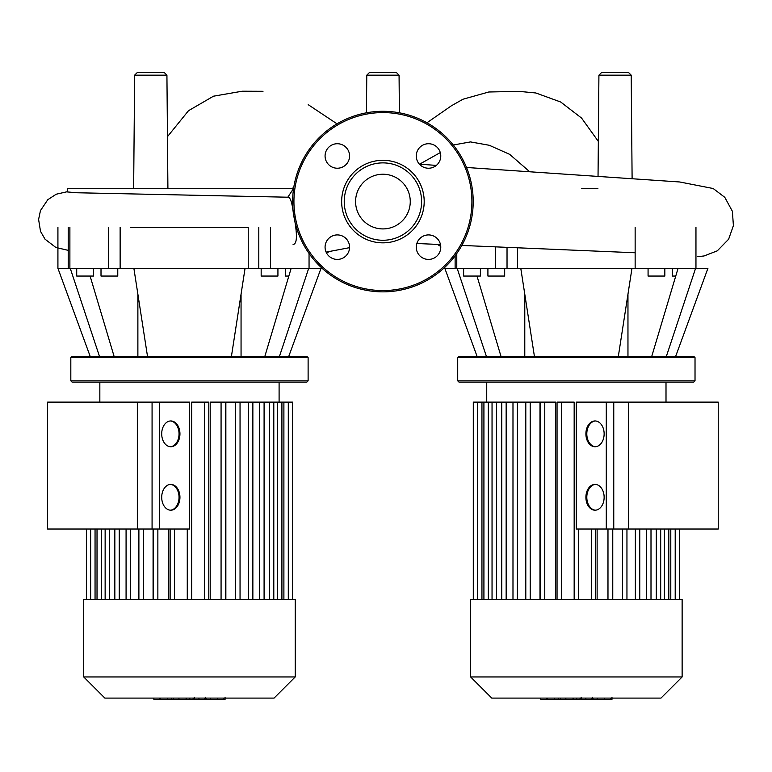 <?xml version="1.0" encoding="UTF-8"?>
<svg xmlns="http://www.w3.org/2000/svg" width="772" height="772" viewBox="0 0 772 772"><rect width="100%" height="100%" fill="white"/><g stroke="black" fill="none" stroke-linecap="round" stroke-linejoin="round"><path stroke-width="1.16" d="M611.482 699.393L593.89 699.393M610.662 699.393L610.662 698.1M591.284 698.1L591.284 699.393L581.142 699.393L581.142 697.212M585.851 699.393L585.851 698.1M573.451 698.1L573.451 699.393L580.033 699.393L580.033 698.1M573.451 699.393L540.776 699.393L540.776 698.1M546.373 699.393L546.373 698.1M547.271 699.393L547.271 698.1M554.306 699.393L554.306 698.1M558.552 699.393L558.552 698.1M560.404 699.393L560.404 698.1M565.837 699.393L565.837 698.1M137.339 529.023L137.339 402.125L159.553 402.125L159.553 529.023L47.603 529.023L47.603 402.125L137.339 402.125M718.24 529.023L718.24 402.125L628.504 402.125L628.504 529.023L718.24 529.023M628.504 529.023L606.281 529.023L606.281 402.125L628.504 402.125M133.643 188.735L134.637 75.164L137.213 72.607L164.34 72.607L166.926 75.164L134.637 75.164M167.91 188.735L166.926 75.164M399.066 75.164L366.777 75.164L369.354 72.607L396.49 72.607L399.066 75.164L399.394 112.808M598.039 176.132L598.918 75.164L601.504 72.607L628.63 72.607L631.207 75.164L598.918 75.164M632.104 178.351L631.207 75.164M67.54 188.735L293.379 188.735L287.831 197.207L76.824 192.759L67.54 191.958L67.54 188.735M189.449 195.181L287.831 197.207C290.272 197.034 292.115 202.447 293.37 213.439C297.51 233.8 297.423 244.135 293.09 244.463M581.731 188.735L597.933 188.735M576.375 357.629L695.022 357.629L693.738 356.336L459.012 356.336L457.719 357.629L576.375 357.629M457.719 380.837L459.012 382.13L693.738 382.13L695.022 380.837L457.719 380.837L457.719 357.629M672.354 268.318L672.354 276.058L675.751 276.058M648.075 268.318L648.075 276.058L664.837 276.058L664.837 268.318M463.625 268.318L463.625 276.058L480.396 276.058L480.396 268.318M504.676 268.318L504.676 276.058L487.914 276.058L487.914 268.318M695.958 227.373L695.958 268.318L707.924 268.318L675.674 356.336M666.371 356.336L695.591 268.318M651.761 356.336L678.067 268.318M618.343 356.336L631.969 268.318L695.958 268.318M534.407 356.336L520.782 268.318L631.969 268.318M495.363 246.857L495.363 268.318L520.782 268.318M495.363 268.318L456.783 268.318L456.783 253.477M477.067 356.336L444.826 268.318L456.783 268.318M486.37 356.336L457.149 268.318M500.98 356.336L477 276.058M382.922 174.231A27.338 27.338 0 0 0 355.583 201.579A27.338 27.338 0 0 0 382.922 228.917A27.338 27.338 0 0 0 410.26 201.579A27.338 27.338 0 0 0 382.922 174.231M473.197 201.579A90.276 90.276 0 0 0 382.922 111.293A90.276 90.276 0 0 0 292.646 201.579A90.276 90.276 0 0 0 382.922 291.855A90.276 90.276 0 0 0 473.197 201.579M382.922 242.842A41.273 41.273 0 0 0 424.195 201.579A41.273 41.273 0 0 0 382.922 160.306A41.273 41.273 0 0 0 341.649 201.579A41.273 41.273 0 0 0 382.922 242.842M382.922 240.266A38.687 38.687 0 0 0 421.608 201.579A38.687 38.687 0 0 0 382.922 162.882A38.687 38.687 0 0 0 344.235 201.579A38.687 38.687 0 0 0 382.922 240.266M416.262 247.175A12.255 12.255 0 0 0 428.518 259.421A12.255 12.255 0 0 0 440.773 247.175A12.255 12.255 0 0 0 428.518 234.92A12.255 12.255 0 0 0 416.262 247.175M428.518 168.228A12.255 12.255 0 0 0 440.773 155.983A12.255 12.255 0 0 0 428.518 143.727A12.255 12.255 0 0 0 416.262 155.983A12.255 12.255 0 0 0 428.518 168.228M349.571 155.983A12.255 12.255 0 0 0 337.325 143.727A12.255 12.255 0 0 0 325.07 155.983A12.255 12.255 0 0 0 337.325 168.228A12.255 12.255 0 0 0 349.571 155.983M337.325 234.92A12.255 12.255 0 0 0 325.07 247.175A12.255 12.255 0 0 0 337.325 259.421A12.255 12.255 0 0 0 349.571 247.175A12.255 12.255 0 0 0 337.325 234.92M189.468 357.629L308.115 357.629L306.831 356.336L72.105 356.336L70.821 357.629L189.468 357.629M70.821 380.837L72.105 382.13L306.831 382.13L308.115 380.837L70.821 380.837L70.821 357.629M285.447 268.318L285.447 276.058L288.844 276.058M261.168 268.318L261.168 276.058L277.93 276.058L277.93 268.318M76.718 268.318L76.718 276.058L93.489 276.058L93.489 268.318M117.769 268.318L117.769 276.058L101.007 276.058L101.007 268.318M309.051 253.477L309.051 268.318L321.017 268.318L288.776 356.336M279.474 356.336L308.694 268.318M264.864 356.336L291.16 268.318M231.436 356.336L245.062 268.318L270.48 268.318L270.48 227.373M147.5 356.336L133.874 268.318L245.062 268.318M309.051 268.318L270.48 268.318M108.456 227.373L108.456 268.318L133.874 268.318M108.456 268.318L69.885 268.318L69.885 227.373M57.919 227.373L57.919 268.318L69.885 268.318M99.463 356.336L70.242 268.318M114.082 356.336L90.092 276.058M130.7 227.373L248.237 227.373L248.237 268.318M651.153 599.439L470.621 599.439L470.621 676.947L682.13 676.947L682.13 599.439L651.153 599.439M470.621 676.947L491.774 698.1L660.977 698.1L682.13 676.947M595.473 510.176A12.892 9.119 90 0 1 586.807 497.303A12.892 9.119 90 0 1 595.473 484.42M604.138 497.303A12.892 9.119 90 0 1 595.019 510.196A12.892 9.119 90 0 1 585.9 497.303A12.892 9.119 90 0 1 595.019 484.401A12.892 9.119 90 0 1 604.138 497.303M595.473 446.727A12.892 9.119 90 0 1 586.807 433.845A12.892 9.119 90 0 1 595.473 420.962M604.138 433.845A12.892 9.119 90 0 1 595.019 446.747A12.892 9.119 90 0 1 585.9 433.845A12.892 9.119 90 0 1 595.019 420.952A12.892 9.119 90 0 1 604.138 433.845M576.269 529.023L576.269 402.125L613.759 402.125L613.759 529.023L576.269 529.023M612.765 529.023L612.765 599.439M597.113 529.023L597.113 599.439M539.985 599.439L539.985 402.125L525.8 402.125L525.8 599.439M555.637 599.439L555.637 402.125L540.361 402.125L540.361 599.439M574.165 599.439L574.165 402.125L557.046 402.125L557.046 599.439M578.575 529.023L578.575 599.439M506.152 599.439L506.152 402.125L525.8 402.125M506.152 402.125L473.294 402.125L473.294 599.439M224.575 699.393L206.983 699.393M223.755 699.393L223.755 698.1M204.377 698.1L204.377 699.393L194.245 699.393L194.245 697.212M198.954 699.393L198.954 698.1M186.544 698.1L186.544 699.393L193.125 699.393L193.125 698.1M186.544 699.393L153.869 699.393L153.869 698.1M159.466 699.393L159.466 698.1M160.364 699.393L160.364 698.1M167.408 699.393L167.408 698.1M171.645 699.393L171.645 698.1M173.507 699.393L173.507 698.1M178.94 699.393L178.94 698.1M114.69 599.439L83.714 599.439L83.714 676.947L295.222 676.947L295.222 599.439L114.69 599.439M83.714 676.947L104.867 698.1L274.07 698.1L295.222 676.947M189.574 402.125L189.574 529.023L152.074 529.023L152.074 402.125L189.574 402.125M187.268 599.439L187.268 529.023M208.797 599.439L208.797 402.125L191.678 402.125L191.678 599.439M225.482 599.439L225.482 402.125L210.206 402.125L210.206 599.439M264.092 599.439L264.092 402.125L225.858 402.125L225.858 599.439M170.371 510.176A12.892 9.119 90 0 0 179.036 497.303A12.892 9.119 90 0 0 170.371 484.42M161.705 497.303A12.892 9.119 -90 0 1 170.824 484.401A12.892 9.119 -90 0 1 179.944 497.303A12.892 9.119 -90 0 1 170.824 510.196A12.892 9.119 -90 0 1 161.705 497.303M170.371 446.727A12.892 9.119 90 0 0 179.036 433.845A12.892 9.119 90 0 0 170.371 420.962M161.705 433.845A12.892 9.119 -90 0 1 170.824 420.952A12.892 9.119 -90 0 1 179.944 433.845A12.892 9.119 -90 0 1 170.824 446.747A12.892 9.119 -90 0 1 161.705 433.845M153.078 599.439L153.078 529.023M168.73 599.439L168.73 529.023M264.092 402.125L292.549 402.125L292.549 599.439M593.07 699.393L593.07 698.1M597.171 699.393L597.171 698.1M604.418 699.393L604.418 698.1M581.287 699.393L581.287 698.1M576.742 699.393L576.742 698.1M573.036 699.393L573.036 698.1M529.602 171.645L509.655 154.342L489.294 145.281L470.505 141.913L453.27 145.001M440.291 152.586L419.592 164.195M517.607 268.318L517.607 247.812M507.03 247.349L507.03 268.318M635.144 227.373L635.144 268.318M382.922 290.562A88.992 88.992 0 0 0 471.904 201.579A88.992 88.992 0 0 0 382.922 112.587A88.992 88.992 0 0 0 293.929 201.579A88.992 88.992 0 0 0 382.922 290.562M120.133 227.373L120.133 268.318M258.803 268.318L258.803 227.373M670.791 599.439L670.791 529.023M664.422 599.439L664.422 529.023M656.297 599.439L656.297 529.023M646.589 599.439L646.589 529.023M635.356 599.439L635.356 529.023M622.541 599.439L622.541 529.023M607.979 599.439L607.979 529.023M591.294 599.439L591.294 529.023M561.447 599.439L561.447 402.125M544.771 599.439L544.771 402.125M530.2 599.439L530.2 402.125M517.385 599.439L517.385 402.125M496.454 599.439L496.454 402.125M488.329 599.439L488.329 402.125M481.95 599.439L481.95 402.125M206.163 699.393L206.163 698.1M210.274 699.393L210.274 698.1M217.511 699.393L217.511 698.1M194.38 699.393L194.38 698.1M189.835 699.393L189.835 698.1M186.129 699.393L186.129 698.1M143.293 599.439L143.293 529.023M130.487 599.439L130.487 529.023M119.245 599.439L119.245 529.023M109.547 599.439L109.547 529.023M101.421 599.439L101.421 529.023M95.052 599.439L95.052 529.023M157.864 599.439L157.864 529.023M283.893 599.439L283.893 402.125M277.515 599.439L277.515 402.125M269.389 599.439L269.389 402.125M174.549 599.439L174.549 529.023M259.691 599.439L259.691 402.125M248.459 599.439L248.459 402.125M235.643 599.439L235.643 402.125M221.072 599.439L221.072 402.125M204.387 599.439L204.387 402.125M611.974 697.212L611.974 699.393M592.578 697.212L592.578 699.393M167.456 136.663L188.513 110.695L213.497 96.191L242.234 91.212L263.001 91.299M337.026 123.838L308.211 104.683M291.777 188.735L293.765 187.413M326.112 252.106L349.562 247.658M329.789 251.276L326.566 253.033M426.955 122.767L451.292 105.861L462.968 99.231L488.792 91.993L519.093 91.376L535.845 92.978L560.704 102.02L581.586 118.087L598.339 141.411M366.449 112.808L366.777 75.164M635.144 252.762L461.83 245.438M440.484 244.531L416.822 243.508M697.627 256.661L704.054 255.966L717.304 250.832L728.614 239.243L733.4 225.627L732.387 211.287L724.783 197.314L713.183 188.522L679.727 181.98L466.51 167.476M436.344 165.401L419.418 164.185M67.54 191.649L56.221 194.216L47.806 199.687L40.472 210.563L38.6 219.431L40.511 231.359L45.056 239.214L55.873 247.474L67.54 250.196M437.444 244.406L440.754 246.48M627.964 356.336L627.964 294.2M695.022 380.837L695.022 357.629M524.786 356.336L524.786 294.2M444.826 267.286L444.826 268.318M455.123 268.318L455.123 255.773M241.057 356.336L241.057 294.2M308.115 380.837L308.115 357.629M137.879 356.336L137.879 294.2M90.17 356.336L57.929 268.318M68.216 268.318L68.216 227.373M666.004 402.125L666.004 382.13M668.822 529.023L668.822 599.439M660.697 529.023L660.697 599.439M650.999 599.439L650.999 529.023M639.766 599.439L639.766 529.023M626.951 599.439L626.951 529.023M612.379 599.439L612.379 529.023M486.736 402.125L486.736 382.13M595.694 599.439L595.694 529.023M675.201 529.023L675.201 599.439M679.457 529.023L679.457 599.439M512.984 402.125L512.984 599.439M477.55 599.439L477.55 402.125M483.919 599.439L483.919 402.125M492.044 599.439L492.044 402.125M501.752 599.439L501.752 402.125M225.067 697.212L225.067 699.393M205.67 697.212L205.67 699.393M279.097 402.125L279.097 382.13M138.892 529.023L138.892 599.439M126.077 529.023L126.077 599.439M114.845 599.439L114.845 529.023M105.137 599.439L105.137 529.023M97.021 599.439L97.021 529.023M90.642 599.439L90.642 529.023M99.839 402.125L99.839 382.13M86.387 599.439L86.387 529.023M288.294 402.125L288.294 599.439M281.915 402.125L281.915 599.439M273.799 402.125L273.799 599.439M153.464 529.023L153.464 599.439M170.139 529.023L170.139 599.439M240.044 599.439L240.044 402.125M252.859 599.439L252.859 402.125"/></g></svg>
